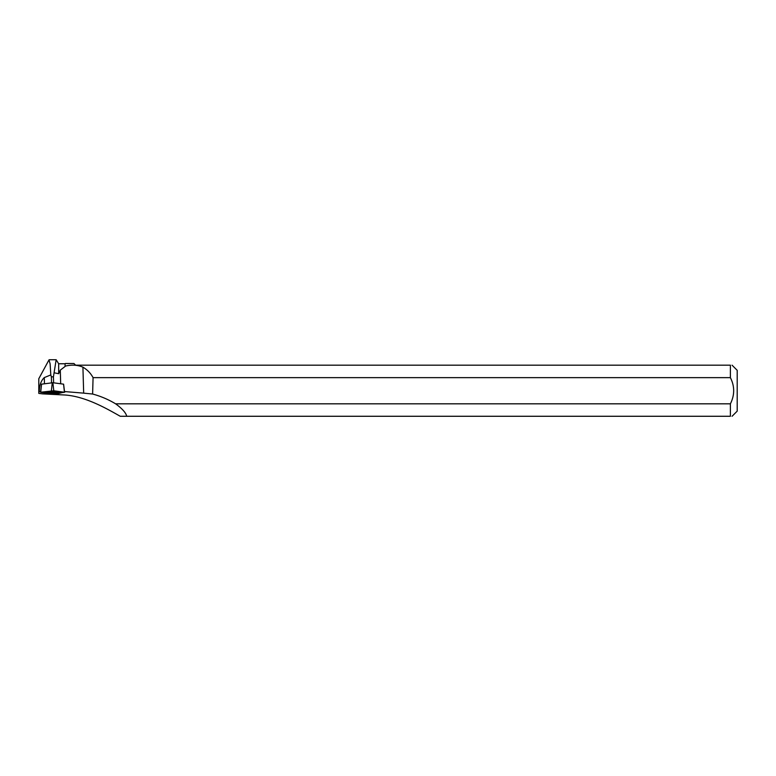 <?xml version="1.0" encoding="UTF-8"?>
<svg xmlns="http://www.w3.org/2000/svg" width="776" height="776" viewBox="0 0 776 776"><rect width="100%" height="100%" fill="white"/><g stroke="black" fill="none" stroke-linecap="round" stroke-linejoin="round"><path stroke-width="1.16" d="M40.711 392.22L51.371 393.742L64.437 392.307L53.777 390.774L40.711 392.22L41.555 384.168L52.894 382.723L63.603 384.168L64.592 392.258L53.777 390.774L40.556 392.258L51.381 393.742L64.592 392.258M52.574 391.802L46.026 392.258L52.574 392.724L59.122 392.258L52.574 391.802M65.077 363.76L65.077 366.476L65.077 363.76L58.666 363.76L56.163 359.744L53.428 376.835L51.361 376.835L50.809 374.924L44.28 377.592L44.465 383.771M40.643 391.589L38.8 391.715L38.8 378.717L48.985 359.909L50.12 363.847L50.809 374.924M53.602 382.82L53.428 376.835M51.361 376.835L51.536 382.82M54.456 372.849L58.666 373.722L60.285 370.133L60.683 383.771M58.666 363.76L58.666 373.722M65.077 366.476L60.285 370.133M120.251 416.275L126.731 416.275L120.251 416.275C107.389 409.039 86.194 396.604 65.329 395.023L42.602 393.878L38.8 393.384L38.8 391.715M730.391 377.64L93.072 377.64L92.616 394.033A90.123 86.834 165.3 0 1 115.605 403.821L730.391 403.821C734.765 395.042 734.765 386.312 730.391 377.64L730.391 365.186L75.621 365.186L73.943 363.507L65.329 363.507M39.295 391.647C39.372 385.362 41.031 380.676 44.28 377.592M65.329 366.107C71.751 364.555 77.619 364.904 82.916 367.164L83.672 393.141L64.505 391.56M83.672 393.141L92.616 394.033M730.391 403.821L730.391 416.275C732.592 416.275 732.592 416.275 730.391 416.275L126.731 416.275C125.935 412.784 122.22 408.632 115.605 403.821M93.072 377.64C90.685 373.217 87.3 369.725 82.916 367.164M732.069 416.275L737.2 411.135L737.2 370.317L732.069 365.186M730.391 365.186C732.602 365.186 732.602 365.186 730.391 365.186M55.979 391.87L49.179 391.87M52.894 382.723L53.777 390.774M64.447 392.22L63.554 384.159M51.381 390.774L52.264 382.723M65.814 391.628L64.553 391.958M61.944 392.646L55.901 394.227M41.555 384.168L40.556 392.258M49.189 359.734L56.163 359.734"/></g></svg>
